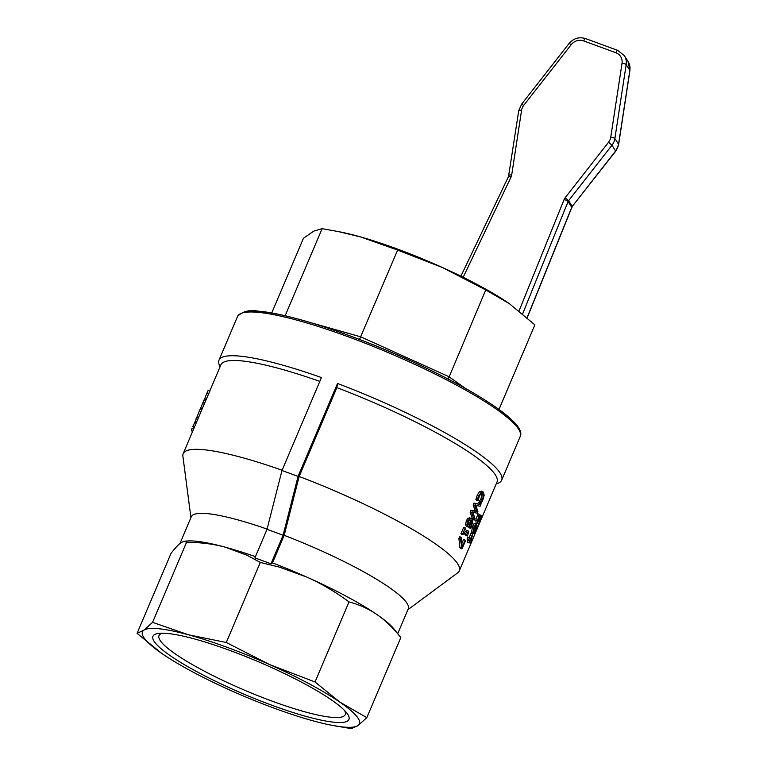 <?xml version="1.0" encoding="UTF-8"?>
<svg xmlns="http://www.w3.org/2000/svg" width="767" height="767" viewBox="0 0 767 767"><rect width="100%" height="100%" fill="white"/><g stroke="black" fill="none" stroke-linecap="round" stroke-linejoin="round"><path stroke-width="1.15" d="M152.575 622.353L188.423 634.788L226.284 642.487L269.648 664.586L315.026 681.968L349.014 601.903C335.074 591.645 321.009 583.371 306.8 577.081L279.437 567.129L260.272 562.432L246.849 555.174L225.575 547.274C213.782 544.033 200.781 542.374 186.554 542.288L184.147 541.272L180.964 542.7C178.5 544.445 175.192 547.974 171.06 553.285L137.072 633.35L143.822 630.215L152.575 622.353L186.554 542.288M226.284 642.487L260.272 562.432M315.026 681.968L339.925 702.169L366.818 717.653L400.805 637.588C393.279 627.991 385.36 620.35 377.067 614.655C368.793 608.931 359.435 604.674 349.014 601.903M400.805 637.588L394.065 629.093A117.84 19.635 23 0 0 377.067 614.655A117.84 19.635 23 0 0 306.8 577.081A117.84 19.635 23 0 0 272.486 562.892L270.972 563.841A121.416 20.23 23 0 0 254.893 557.935L267.012 529.383L281.978 470.526L321.44 377.565A153.553 25.579 23 0 0 218.978 360.193L237.549 316.435A153.553 25.579 23 0 1 388.888 352.887A153.553 25.579 23 0 1 520.237 436.433L501.666 480.19A153.553 25.579 23 0 1 497.946 483.306L496.172 483.987M366.818 717.653L358.074 725.515L351.324 728.65L330.309 724.997A117.84 19.635 -157 0 0 358.074 725.515A117.84 19.635 -157 0 0 339.925 702.169A117.84 19.635 -157 0 0 269.648 664.586A117.84 19.635 -157 0 0 188.423 634.788A117.84 19.635 -157 0 0 143.822 630.215A117.84 19.635 -157 0 0 161.914 653.522A117.84 19.635 -157 0 0 161.971 653.561A117.84 19.635 -157 0 0 232.238 691.134A117.84 19.635 -157 0 0 313.463 720.942A117.84 19.635 -157 0 0 330.309 724.997M137.072 633.35L161.914 653.522M184.147 541.272L186.611 541.032A117.84 19.635 23 0 1 225.575 547.274A117.84 19.635 23 0 1 255.44 556.65M220.052 366.789L219.324 365.034A153.553 25.579 23 0 1 218.978 360.193M281.978 470.526A153.553 25.579 23 0 1 298.056 476.422L283.09 535.28L270.972 563.841M501.666 480.19A153.553 25.579 23 0 0 337.518 383.471L298.056 476.422M337.518 383.471L336.857 387.632A149.977 24.985 23 0 1 497.006 482.031L459.289 570.878A149.977 24.985 23 0 1 457.678 572.844L407.891 609.727M179.977 543.467L191.309 516.757A117.84 19.635 23 0 1 267.089 529.086M190.935 517.639L182.882 456.192A149.977 24.985 23 0 1 183.179 453.671A149.977 24.985 23 0 1 282.103 470.238M209.659 391.285L220.886 364.833A149.977 24.985 23 0 1 319.81 381.391M336.857 387.632L299.149 476.48L284.183 535.337L272.486 562.892M284.183 535.337A117.84 19.635 23 0 1 408.265 608.845L397.718 633.695M267.012 529.383A121.416 20.23 23 0 1 283.09 535.28M299.149 476.48A149.977 24.985 23 0 1 459.289 570.878M272.362 705.41A106.44 17.727 -157 0 0 346.665 712.859A106.44 17.727 -157 0 0 257.875 661.538A106.44 17.727 -157 0 0 159.277 633.321A106.44 17.727 -157 0 0 176.554 659.86A106.44 17.727 -157 0 0 272.362 705.41M344.536 710.453A101.158 16.855 23 0 1 345.236 714.623A101.158 16.855 23 0 1 272.477 701.278A101.158 16.855 23 0 1 159.009 635.565A101.158 16.855 23 0 1 162.489 633.187M205.872 400.201L204.271 399.521L203.61 401.064L203.897 400.288L205.546 400.988L204.837 402.665A149.977 24.985 -157 0 0 204.741 402.867L201.692 410.048M200.053 409.348L198.864 412.138L200.053 409.348L201.702 410.048L197.761 419.328A149.977 24.985 -157 0 0 197.665 419.53L194.31 427.43M196.131 423.144L194.578 422.492L194.991 421.908L192.68 426.74L194.319 427.44L193.591 429.156A149.977 24.985 -157 0 0 193.495 429.367L183.179 453.671M209.842 391.122L205.537 400.988M209.88 390.834L208.231 390.135L205.422 396.702L204.703 399.051L206.352 399.732M208.202 390.441L205.422 396.702M206.726 393.624L205.805 395.81M193.591 429.156L191.942 428.456L191.52 430.891L192.651 431.351M201.942 409.463L201.309 409.875M200.877 411.984L199.238 411.285M198.864 412.138L196.985 417.095M196.707 417.229L196.026 418.84L196.707 417.229M198.442 417.718L196.803 417.018M197.761 419.328L196.122 418.629L195.69 421.054L196.822 421.514M203.897 400.288L200.398 408.801L201.951 409.444M204.837 402.665L203.188 401.966L202.9 402.733L204.511 403.413M202.076 409.137L200.475 408.466M467.956 524.216L469.327 519.873M469.068 526.651L468.723 527.265A149.977 24.985 -157 0 1 469.155 527.763L470.756 528.338L470.315 527.84L471.13 526.239L471.513 521.109L469.346 526.363L468.1 526.967L466.154 526.172L465.607 523.899L466.413 520.601L468.033 518.128L470.19 518.243M474.236 520.074L472.645 519.499L470.123 512.183L470.938 510.247L475.387 511.014L473.153 505.05L473.958 503.133L480.861 504.465L480.113 506.239L475.818 505.463L477.908 511.426L477.16 513.181L472.827 512.366L474.955 518.387L474.236 520.074L471.667 512.701L472.491 510.774L476.969 511.579L474.696 505.568L475.511 503.66L480.861 504.465M476.374 497.62L477.918 498.147L481.13 492.107L483.431 492.098L484.169 495.252L482.846 500.007L480.861 503.679L479.27 503.104A149.977 24.985 -157 0 0 478.713 502.481L480.871 498.981L481.734 495.712L483.325 496.278L482.673 493.89L480.919 493.833L479.279 496.23L478.138 500.793L476.575 500.257A149.977 24.985 -157 0 0 475.895 499.585L477.218 495.185L479.576 491.58L481.858 491.542M481.734 495.712L481.101 493.344M476.096 522.969L478.062 523.957L476.096 522.969L475.828 520.112L477.956 513.746L479.893 514.81L478.234 521.359L480.42 516.124L481.494 515.568L480.257 520.793L478.915 523.391L477.726 523.593L477.448 520.726L479.576 514.35M471.676 531.962L472.443 526.565L473.977 523.765L474.946 523.391M472.625 533.228L472.395 532.308M469.136 542.978L467.506 542.355A149.977 24.985 -157 0 0 467.285 541.991L467.937 540.447A149.977 24.985 -157 0 0 467.151 539.259L467.86 537.581L469.481 538.185L470.276 539.393L472.712 533.669L470.679 543.228L469.788 541.435L468.915 542.614L469.567 541.071L468.771 539.853L469.481 538.185M468.982 538.003L471.082 533.055L472.712 533.669M463 534.647L461.446 534.12A149.977 24.985 -157 0 0 460.996 533.688L463.68 527.36L465.224 527.888L465.684 528.329L464.687 530.678L467.381 533.458L468.378 531.1L468.714 531.464L467.477 536.037L463.977 532.346L463 534.647L462.539 534.216L465.224 527.888M466.125 532.116L466.796 530.534L468.378 531.1M467.477 536.037L465.885 535.462A149.977 24.985 -157 0 0 463.671 533.065M462.022 548.856L460.43 548.28A149.977 24.985 -157 0 0 459.922 547.696L458.906 538.607L459.692 536.756L461.235 537.284L462.271 546.861L465.109 540.16L465.511 540.63L462.022 548.856L460.459 539.124L461.235 537.284M461.983 543.209L463.527 539.594L465.109 540.16M466.154 526.172L467.726 526.708L467.161 524.427L467.966 521.129L469.586 518.655L471.763 518.789L472.74 521.896L470.756 528.338M468.033 518.128L469.586 518.655M469.481 517.754L471.763 518.789M468.723 527.265L470.315 527.84M468.752 527.197L470.344 527.763M468.445 524.925L468.455 521.608L469.385 520.227L471.139 520.707L469.529 524.762L468.445 524.925L469.529 524.762L468.062 524.254M470.324 520.026L469.768 520.026M469.567 520.16L471.139 520.707M470.123 512.183L471.667 512.701M470.938 510.247L472.491 510.774M475.387 511.014L476.969 511.579M473.153 505.05L474.696 505.568M473.958 503.133L475.511 503.66M481.225 491.12L483.431 492.098M480.861 503.679L480.295 503.037L482.462 499.547L483.325 496.278M478.713 502.481L480.295 503.037M478.771 502.337L480.353 502.903M481.571 493.507L482.146 493.526M478.138 500.793L477.448 500.122L477.918 498.147M475.895 499.585L477.448 500.122M479.413 515.74L480.42 516.124M479.691 514.762L481.494 515.568M478.522 521.943L479.298 519.192L480.756 517.351L479.346 521.886L478.464 521.541M474.064 527.169L475.598 524.369L476.566 524.005L476.163 527.092L477.342 525.941L476.058 530.687L474.044 533.774L474.476 531.013L472.99 532.461L474.064 527.169L472.443 526.565M473.977 523.765L476.566 524.005M476.556 525.568L477.342 525.941M472.501 533.238L474.14 533.88L472.414 533.142M471.504 531.972L472.99 532.461L471.36 531.847M474.763 532.068L474.974 530.122L476.633 527.734L474.831 532.135M473.718 530.63L474.303 527.543L475.847 525.788L475.655 528.003L473.833 530.735M474.322 527.495L475.655 528.003M473.718 529.307L474.725 529.7M467.285 541.991L468.915 542.614M467.937 540.447L469.567 541.071M467.151 539.259L468.771 539.853M469.27 542.672L470.679 543.228M470.497 539.767L472.347 535.404L471.168 541.051A151.77 25.282 -157 0 0 470.497 539.767M460.996 533.688L462.539 534.216M458.906 538.607L460.459 539.124M459.922 547.696L461.504 548.261M509.25 303.579L485.76 289.926L442.703 267.635A117.84 19.635 23 0 1 509.202 303.54L534.887 324.863L498.981 409.444M485.76 289.926L448.206 379.08M338.074 231.519L340.807 232.065A117.84 19.635 23 0 1 360.873 237.013L338.074 231.519L322.111 228.681L313.78 231.107L303.444 238.249L271.729 312.974M442.703 267.635L397.632 250.08L360.873 237.013A117.84 19.635 23 0 1 442.703 267.635M397.632 250.08L359.502 339.426M322.111 228.681L285.142 315.745M208.48 394.085L206.841 393.385M206.227 399.367L204.684 398.725M194.588 426.788L192.987 426.116M465.607 523.899L467.161 524.427M466.413 520.601L467.966 521.129M469.788 525.759L471.13 526.239M468.8 522.701L470.372 523.247M479.576 491.58L481.13 492.107M477.218 495.185L478.771 495.712M479.682 501.206L481.273 501.781M480.871 498.981L482.462 499.547M475.828 520.112L477.448 520.726M477.295 515.165L478.915 515.769M478.474 518.128L479.241 518.425M478.982 519.997L480.113 520.438M475.032 530.016L475.933 530.361M465.09 388.188L448.935 376.693L360.797 336.847L311.632 322.917M294.806 318.152L284.835 315.678M519.336 430.421A151.77 25.282 -157 0 0 389.463 351.545A151.77 25.282 -157 0 0 242.497 312.917M627.981 61.312A14.285 13.403 147.1 0 1 629.86 70.305L618.566 144.292A14.285 13.403 147.1 0 1 615.661 150.936L572.259 206.419L568.577 200.714L611.98 145.231A14.285 13.403 -32.9 0 0 614.875 138.587L626.179 64.601A14.285 13.403 -32.9 0 0 624.3 55.608L627.981 61.312L629.928 70.535A3.567 0.949 -171.3 0 0 629.86 70.305L626.179 64.601A3.567 0.949 -171.3 0 0 622.037 63.258L610.743 137.245A10.709 10.048 147.1 0 1 608.567 142.221L565.164 197.713A7.143 6.702 -32.9 0 0 564.138 199.468L519.067 310.865M610.743 137.245A3.567 0.949 -171.3 0 1 614.875 138.587L618.566 144.292A3.567 0.949 -171.3 0 1 618.624 144.522L629.928 70.535M608.567 142.221L611.98 145.231L615.738 151.166L618.624 144.522M522.663 313.799L568.069 201.596L571.751 207.301L527.111 317.634M463.153 277.309L511.09 176.956A7.143 6.702 -32.9 0 0 511.694 174.991L521.57 110.314A10.709 10.048 147.1 0 1 523.746 105.328L571.242 44.62A10.709 10.048 147.1 0 1 583.668 40.91L615.834 52.712A10.709 10.048 147.1 0 1 622.037 63.258M527.226 317.73L571.808 207.55A3.567 0.738 -158 0 0 571.751 207.301A3.567 3.346 -32.9 0 1 572.259 206.419L615.738 151.166M564.138 199.468A3.567 0.738 -158 0 1 568.069 201.596A3.567 3.346 147.1 0 1 568.577 200.714L565.164 197.713M518.77 111.042A3.567 0.949 8.7 0 1 518.713 110.812A3.567 0.949 8.7 0 1 521.57 110.314M508.895 175.72A3.567 0.949 8.7 0 1 508.837 175.49A3.567 0.949 8.7 0 1 511.694 174.991M511.09 176.956A3.567 0.681 -154.5 0 0 508.531 176.458L518.713 110.812L521.608 104.168L523.746 105.328M521.608 104.168L569.095 43.46L571.242 44.62M585.739 38.743A3.567 1.007 110.1 0 0 585.566 38.599A3.567 1.007 110.1 0 0 583.668 40.91M617.905 50.536A3.567 1.007 110.1 0 0 617.732 50.392A3.567 1.007 110.1 0 0 615.834 52.712M194.981 421.821L196.62 422.502M203.092 402.176L203.801 400.499M476.412 523.871L474.792 523.257M237.549 316.435C242.401 311.277 249.591 309.552 259.112 311.258C287.778 313.473 346.981 332.466 402.282 357.067C443.911 375.657 476.211 393.164 499.183 409.588C516.018 421.917 523.036 430.872 520.237 436.433M572.326 206.649L571.808 207.55M569.095 43.46C573.63 38.283 579.114 36.663 585.566 38.599L617.732 50.392L624.3 55.608M460.89 276.197L508.531 176.458"/></g></svg>
